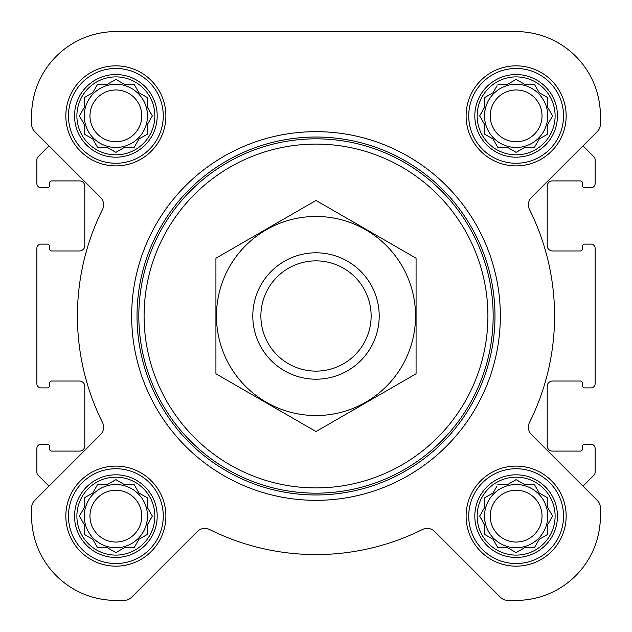 <?xml version="1.0" encoding="UTF-8"?>
<svg xmlns="http://www.w3.org/2000/svg" width="632" height="632" viewBox="0 0 632 632"><rect width="100%" height="100%" fill="white"/><g stroke="black" fill="none" stroke-linecap="round" stroke-linejoin="round"><path stroke-width="0.95" d="M497.89 484.531L507.67 484.531L516.131 479.649L524.6 484.531L534.38 484.531L539.27 493L547.731 497.89L547.731 507.67L552.621 516.131L547.731 524.6L547.731 534.38L539.27 539.27L534.38 547.731L524.6 547.731L516.131 552.621L507.67 547.731L497.89 547.731L493 539.27L484.531 534.38L484.531 524.6L479.649 516.131L484.531 507.67L484.531 497.89L493 493L497.021 486.032M477.16 516.131A38.971 38.971 0 0 1 535.62 482.382A38.971 38.971 0 0 1 535.62 549.887A38.971 38.971 0 0 1 477.16 516.131M97.62 484.531L107.4 484.531L115.869 479.649L124.33 484.531L134.11 484.531L139 493L147.469 497.89L147.469 507.67L152.352 516.131L147.469 524.6L147.469 534.38L139 539.27L134.11 547.731L124.33 547.731L115.869 552.621L107.4 547.731L97.62 547.731L92.73 539.27L84.269 534.38L84.269 524.6L79.379 516.131L84.269 507.67L84.269 497.89L92.73 493L97.62 484.531M76.891 516.131A38.971 38.971 0 0 1 135.351 482.382A38.971 38.971 0 0 1 135.351 549.887A38.971 38.971 0 0 1 76.891 516.131M97.62 84.269L107.4 84.269L115.869 79.379L124.33 84.269L134.11 84.269L139 92.73L147.469 97.62L147.469 107.4L152.352 115.869L147.469 124.33L147.469 134.11L139 139L134.11 147.469L124.33 147.469L115.869 152.352L107.4 147.469L97.62 147.469L92.73 139L84.269 134.11L84.269 124.33L79.379 115.869L84.269 107.4L84.269 97.62L92.73 92.73L97.62 84.269M76.891 115.869A38.971 38.971 0 0 1 135.351 82.113A38.971 38.971 0 0 1 135.351 149.618A38.971 38.971 0 0 1 76.891 115.869M497.89 84.269L507.67 84.269L516.131 79.379L524.6 84.269L534.38 84.269L539.27 92.73L547.731 97.62L547.731 107.4L552.621 115.869L547.731 124.33L547.731 134.11L539.27 139L534.38 147.469L524.6 147.469L516.131 152.352L507.67 147.469L497.89 147.469L493 139L484.531 134.11L484.531 124.33L479.649 115.869L484.531 107.4L484.531 97.62L493 92.73L497.021 85.762M477.16 115.869A38.971 38.971 0 0 1 535.62 82.113A38.971 38.971 0 0 1 535.62 149.618A38.971 38.971 0 0 1 477.16 115.869M34.689 131.511L49.02 145.85L38.102 156.768A4.211 4.211 0 0 0 36.869 159.746L36.869 183.541A4.211 4.211 0 0 0 41.08 187.759L47.4 187.759A2.109 2.109 0 0 0 49.509 185.65L49.509 183.019A2.109 2.109 0 0 1 51.611 180.91L79.529 180.91A5.269 5.269 0 0 1 84.791 186.179L84.791 245.69A5.269 5.269 0 0 1 79.529 250.959L51.611 250.959A2.109 2.109 0 0 1 49.509 248.85L49.509 246.219A2.109 2.109 0 0 0 47.4 244.11L41.08 244.11A4.211 4.211 0 0 0 36.869 248.321L36.869 383.679A4.211 4.211 0 0 0 41.08 387.89L47.4 387.89A2.109 2.109 0 0 0 49.509 385.781L49.509 383.15A2.109 2.109 0 0 1 51.611 381.041L79.529 381.041A5.269 5.269 0 0 1 84.791 386.31L84.791 445.821A5.269 5.269 0 0 1 79.529 451.09L51.611 451.09A2.109 2.109 0 0 1 49.509 448.981L49.509 446.35A2.109 2.109 0 0 0 47.4 444.241L41.08 444.241A4.211 4.211 0 0 0 36.869 448.459L36.869 472.254A4.211 4.211 0 0 0 38.102 475.232L49.02 486.15L34.689 500.489A10.531 10.531 0 0 0 31.6 507.938L31.6 516.131A84.269 84.269 0 0 0 115.869 600.4L124.062 600.4A10.531 10.531 0 0 0 131.511 597.311L197.358 531.472A10.531 10.531 0 0 1 209.508 529.49A238.58 238.58 0 0 0 422.492 529.49A10.531 10.531 0 0 1 434.642 531.472L500.489 597.311A10.531 10.531 0 0 0 507.938 600.4L516.131 600.4A84.269 84.269 0 0 0 600.4 516.131L600.4 507.938A10.531 10.531 0 0 0 597.311 500.489L531.472 434.642A10.531 10.531 0 0 1 529.49 422.492A238.58 238.58 0 0 0 529.49 209.508A10.531 10.531 0 0 1 531.472 197.358L597.311 131.511A10.531 10.531 0 0 0 600.4 124.062L600.4 115.869A84.269 84.269 0 0 0 516.131 31.6L115.869 31.6A84.269 84.269 0 0 0 31.6 115.869L31.6 124.062A10.531 10.531 0 0 0 34.689 131.511L100.528 197.358A10.531 10.531 0 0 1 102.51 209.508A238.58 238.58 0 0 0 102.51 422.492A10.531 10.531 0 0 1 100.528 434.642L34.689 500.489M597.311 500.489L582.981 486.15L593.898 475.232A4.211 4.211 0 0 0 595.131 472.254L595.131 448.459A4.211 4.211 0 0 0 590.92 444.241L584.6 444.241A2.109 2.109 0 0 0 582.491 446.35L582.491 448.981A2.109 2.109 0 0 1 580.389 451.09L552.471 451.09A5.269 5.269 0 0 1 547.209 445.821L547.209 386.31A5.269 5.269 0 0 1 552.471 381.041L580.389 381.041A2.109 2.109 0 0 1 582.491 383.15L582.491 385.781A2.109 2.109 0 0 0 584.6 387.89L590.92 387.89A4.211 4.211 0 0 0 595.131 383.679L595.131 248.321A4.211 4.211 0 0 0 590.92 244.11L584.6 244.11A2.109 2.109 0 0 0 582.491 246.219L582.491 248.85A2.109 2.109 0 0 1 580.389 250.959L552.471 250.959A5.269 5.269 0 0 1 547.209 245.69L547.209 186.179A5.269 5.269 0 0 1 552.471 180.91L580.389 180.91A2.109 2.109 0 0 1 582.491 183.019L582.491 185.65A2.109 2.109 0 0 0 584.6 187.759L590.92 187.759A4.211 4.211 0 0 0 595.131 183.541L595.131 159.746A4.211 4.211 0 0 0 593.898 156.768L582.981 145.85L597.311 131.511M65.831 115.869A50.031 50.031 0 0 1 140.881 72.538A50.031 50.031 0 0 1 140.881 159.193A50.031 50.031 0 0 1 65.831 115.869M65.831 516.131A50.031 50.031 0 0 1 140.881 472.807A50.031 50.031 0 0 1 140.881 559.462A50.031 50.031 0 0 1 65.831 516.131M466.1 516.131A50.031 50.031 0 0 1 541.15 472.807A50.031 50.031 0 0 1 541.15 559.462A50.031 50.031 0 0 1 466.1 516.131M466.1 115.869A50.031 50.031 0 0 1 541.15 72.538A50.031 50.031 0 0 1 541.15 159.193A50.031 50.031 0 0 1 466.1 115.869M31.6 507.938L31.6 516.131M115.869 600.4L124.062 600.4M209.508 529.49A10.531 10.531 0 0 0 197.358 531.472M434.642 531.472L500.489 597.311M507.938 600.4L516.131 600.4M600.4 516.131L600.4 507.938M31.6 115.869L31.6 124.062M600.4 124.062L600.4 115.869M516.131 31.6L427.429 31.6M288.84 31.6L278.08 31.6M185.389 31.6L115.869 31.6M144.096 316A171.904 171.904 0 0 1 401.952 167.125A171.904 171.904 0 0 1 401.952 464.876A171.904 171.904 0 0 1 144.096 316M138.827 316A177.173 177.173 0 0 1 404.583 162.566A177.173 177.173 0 0 1 404.583 469.434A177.173 177.173 0 0 1 138.827 316M137.025 316A178.975 178.975 0 0 1 405.483 161.002A178.975 178.975 0 0 1 405.483 470.998A178.975 178.975 0 0 1 137.025 316M131.669 316A184.331 184.331 0 0 1 408.169 156.365A184.331 184.331 0 0 1 408.169 475.635A184.331 184.331 0 0 1 131.669 316M474.814 115.869A41.317 41.317 0 0 1 536.789 80.082A41.317 41.317 0 0 1 536.789 151.648A41.317 41.317 0 0 1 474.814 115.869M468.731 115.869A47.4 47.4 0 0 1 539.831 74.821A47.4 47.4 0 0 1 539.831 156.918A47.4 47.4 0 0 1 468.731 115.869M74.544 115.869A41.317 41.317 0 0 1 136.528 80.082A41.317 41.317 0 0 1 136.528 151.648A41.317 41.317 0 0 1 74.544 115.869M68.469 115.869A47.4 47.4 0 0 1 139.569 74.821A47.4 47.4 0 0 1 139.569 156.918A47.4 47.4 0 0 1 68.469 115.869M74.544 516.131A41.317 41.317 0 0 1 136.528 480.352A41.317 41.317 0 0 1 136.528 551.918A41.317 41.317 0 0 1 74.544 516.131M68.469 516.131A47.4 47.4 0 0 1 139.569 475.082A47.4 47.4 0 0 1 139.569 557.179A47.4 47.4 0 0 1 68.469 516.131M474.814 516.131A41.317 41.317 0 0 1 536.789 480.352A41.317 41.317 0 0 1 536.789 551.918A41.317 41.317 0 0 1 474.814 516.131M468.731 516.131A47.4 47.4 0 0 1 539.831 475.082A47.4 47.4 0 0 1 539.831 557.179A47.4 47.4 0 0 1 468.731 516.131M480.51 114.368L479.649 115.869L480.51 117.362M484.531 134.11L486.032 134.979M497.89 147.469L507.67 147.469M514.638 151.49L516.131 152.352L517.632 151.49M547.731 134.11L547.731 124.33L548.165 123.588M552.621 115.869L551.76 114.368M534.38 84.269L524.6 84.269M517.632 80.24L516.131 79.379L514.638 80.24M486.032 96.759L484.531 97.62L484.531 107.4M547.731 115.869A31.6 31.6 0 0 0 516.131 84.269A31.6 31.6 0 0 0 484.531 115.869A31.6 31.6 0 0 0 516.131 147.469A31.6 31.6 0 0 0 547.731 115.869M490.234 115.869A25.896 25.896 0 0 1 529.079 93.441A25.896 25.896 0 0 1 529.079 138.29A25.896 25.896 0 0 1 490.234 115.869M80.24 114.368L79.379 115.869L80.24 117.362M84.269 134.11L85.762 134.979M97.62 147.469L107.4 147.469M114.368 151.49L115.869 152.352L117.362 151.49M147.469 134.11L147.469 124.33M151.49 117.362L152.352 115.869L151.49 114.368M134.11 84.269L124.33 84.269M117.362 80.24L115.869 79.379L114.368 80.24M85.762 96.759L84.269 97.62L84.269 107.4M147.469 115.869A31.6 31.6 0 0 0 115.869 84.269A31.6 31.6 0 0 0 84.269 115.869A31.6 31.6 0 0 0 115.869 147.469A31.6 31.6 0 0 0 147.469 115.869M80.24 514.638L79.379 516.131L80.24 517.632M97.62 547.731L107.4 547.731M114.368 551.76L115.869 552.621L117.362 551.76M147.469 534.38L147.469 524.6M151.49 517.632L152.352 516.131L151.49 514.638M134.11 484.531L124.33 484.531M117.362 480.51L115.869 479.649L114.368 480.51M85.762 497.021L84.269 497.89L84.269 507.67M147.469 516.131A31.6 31.6 0 0 0 115.869 484.531A31.6 31.6 0 0 0 84.269 516.131A31.6 31.6 0 0 0 115.869 547.731A31.6 31.6 0 0 0 147.469 516.131M480.51 514.638L479.649 516.131L480.51 517.632M497.89 547.731L507.67 547.731M514.638 551.76L516.131 552.621L517.632 551.76M547.731 534.38L547.731 524.6M551.76 517.632L552.621 516.131L551.76 514.638M534.38 484.531L524.6 484.531M517.632 480.51L516.131 479.649L514.638 480.51M486.032 497.021L484.531 497.89L484.531 507.67M547.731 516.131A31.6 31.6 0 0 0 516.131 484.531A31.6 31.6 0 0 0 484.531 516.131A31.6 31.6 0 0 0 516.131 547.731A31.6 31.6 0 0 0 547.731 516.131M89.973 115.869A25.896 25.896 0 0 1 128.817 93.441A25.896 25.896 0 0 1 128.817 138.29A25.896 25.896 0 0 1 89.973 115.869M89.973 516.131A25.896 25.896 0 0 1 128.817 493.711A25.896 25.896 0 0 1 128.817 538.559A25.896 25.896 0 0 1 89.973 516.131M490.234 516.131A25.896 25.896 0 0 1 529.079 493.711A25.896 25.896 0 0 1 529.079 538.559A25.896 25.896 0 0 1 490.234 516.131M260.882 316A55.118 55.118 0 0 1 343.563 268.26A55.118 55.118 0 0 1 343.563 363.74A55.118 55.118 0 0 1 260.882 316M252.8 316A63.2 63.2 0 0 1 347.6 261.269A63.2 63.2 0 0 1 347.6 370.731A63.2 63.2 0 0 1 252.8 316M316 216.46A99.54 99.54 0 0 1 402.205 365.77A99.54 99.54 0 0 1 229.795 365.77A99.54 99.54 0 0 1 316 216.46M416.069 373.773L416.069 258.227L316 200.455L215.931 258.227L215.931 373.773L316 431.545L416.069 373.773"/></g></svg>
